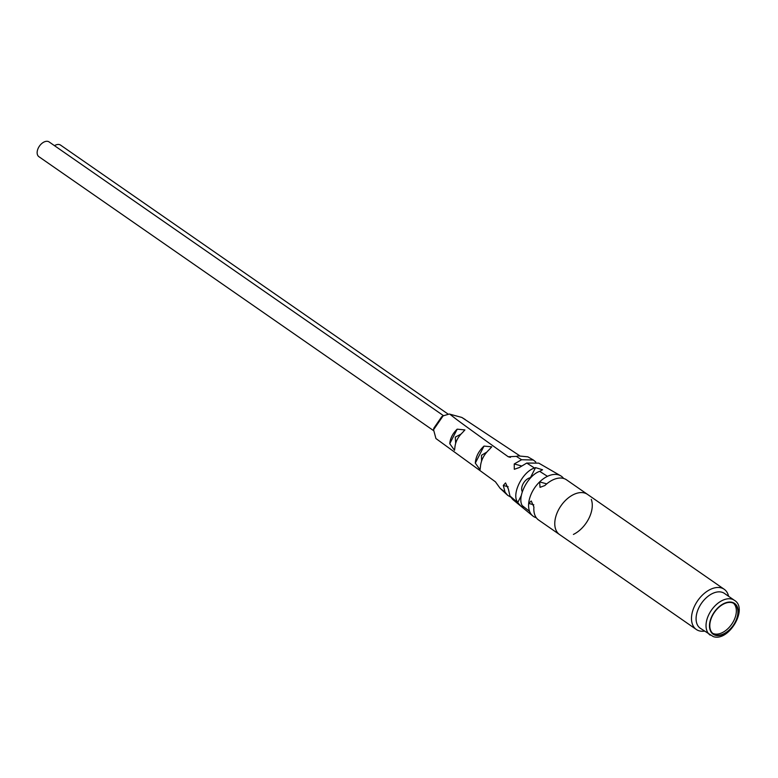<?xml version="1.0" encoding="UTF-8"?>
<svg xmlns="http://www.w3.org/2000/svg" width="778" height="778" viewBox="0 0 778 778"><rect width="100%" height="100%" fill="white"/><g stroke="black" fill="none" stroke-linecap="round" stroke-linejoin="round"><path stroke-width="1.17" d="M536.314 517.769A24.468 15.249 124.8 0 1 532.774 515.931A24.468 15.249 124.8 0 1 529.594 511.389A24.468 15.249 -55.2 0 1 528.68 503.395L531.248 500.974L533.922 507.032A24.468 15.249 -55.2 0 0 538.629 520.025L559.577 534.574A24.468 15.249 124.8 0 1 560.996 505.778A24.468 15.249 124.8 0 1 587.478 494.37A24.468 15.249 124.8 0 0 558.303 510.271A24.468 15.249 124.8 0 0 559.577 534.574L696.291 629.46A24.468 15.249 124.8 0 0 699.286 630.861A24.468 15.249 124.8 0 0 704.401 631.123M728.587 596.288A24.468 15.249 124.8 0 0 724.192 589.267A24.468 15.249 124.8 0 0 721.196 587.876A24.468 15.249 124.8 0 0 696.281 602.882A24.468 15.249 124.8 0 0 696.291 629.46M734.383 600.315L724.425 593.4A21.201 13.216 124.8 0 0 721.828 592.194A21.201 13.216 124.8 0 0 700.239 605.196A21.201 13.216 124.8 0 0 700.249 628.235L713.241 636.569C728.714 642.19 748.601 608.377 734.383 600.315A21.201 13.216 124.8 0 0 731.777 599.099A21.201 13.216 124.8 0 0 710.188 612.101A21.201 13.216 124.8 0 0 710.197 635.149M712.444 615.67A18.351 11.437 -55.2 0 1 734.325 603.747A18.351 11.437 -55.2 0 1 735.278 621.972A18.351 11.437 -55.2 0 1 713.397 633.895A18.351 11.437 -55.2 0 1 712.444 615.67M733.498 603.251A18.351 11.437 -55.2 0 1 733.703 620.883A18.351 11.437 124.8 0 1 712.648 633.292M591.27 499.379A24.468 15.249 -55.2 0 1 573.405 534.428M533.825 504.825L528.68 503.395A24.468 15.249 -55.2 0 1 539.631 481.903L540.029 487.339L544.872 485.54A24.468 15.249 -55.2 0 1 566.53 479.832L724.192 589.267M546.73 483.867L539.631 481.903A24.468 15.249 -55.2 0 1 547.459 476.331L539.699 471.351C527.98 475.154 516.806 497.084 522.233 505.622L523.205 507.771M563.603 478.46A24.468 15.249 124.8 0 0 560.617 475.766A24.468 15.249 124.8 0 0 547.459 476.331M510.514 496.967L507.674 495.333L505.058 492.163L500.089 488.273L495.44 481.815L435.933 438.539L433.56 429.709L443.11 415.87L449.285 414.032L461.811 417.436L519.5 455.626M505.058 492.163L503.298 485.443L505.544 482.924L508.374 489.031L509.969 496.014L512.77 499.505M522.738 506.663C523.293 508.442 521.62 507.081 517.73 502.569L509.969 496.014M517.331 501.771C511.593 493.466 522.777 471.517 534.515 468.035L526.755 463.056L519.325 467.539L514.297 469.29L514.248 463.951L521.581 459.74L516.339 456.375L508.219 456.744C452.796 417.105 455.684 418.729 449.742 414.1M484.004 446.086L491.735 446.835L489.372 449.451C483.858 454.624 480.872 460.498 480.405 467.053L480.075 469.727L475.309 463.143C475.766 456.793 478.665 451.104 484.004 446.086L475.309 463.143M457.172 429.164L464.904 429.933L462.531 432.558C457.892 437.003 455.334 442.011 454.877 447.583L454.527 450.277L449.762 443.713C450.229 438.315 452.699 433.463 457.172 429.164L449.762 443.713M534.515 468.035L535.536 467.636L542.567 469.776L539.699 471.351M500.089 488.273L507.674 495.333M560.617 475.766L538.755 463.134L526.755 463.056M521.581 459.74L533.309 459.983L527.863 456.832L518.177 455.898L516.339 456.375M533.309 459.983L535.77 461.996M461.811 417.436L465.273 419.575M522.281 491.706A8.966 5.592 -55.2 0 1 522.952 484.091A8.966 5.592 -55.2 0 1 530.411 477.692L535.536 467.636M486.756 452.115L481.485 455.295L481.563 461.072M460.965 434.114L455.295 437.119L455.655 443.256M433.56 429.709L433.852 428.143L441.748 416.697L443.11 415.87M443.46 415.656L49.131 141.946A8.966 5.592 124.8 0 0 48.032 141.431A8.966 5.592 124.8 0 0 38.9 146.935A8.966 5.592 124.8 0 0 38.9 156.689L433.434 430.535M448.05 414.071L60.548 145.097A8.966 5.592 124.8 0 0 59.449 144.591A8.966 5.592 124.8 0 0 54.518 145.681M732.254 602.337A18.76 11.699 124.8 0 0 712.191 615.602A18.76 11.699 124.8 0 0 715.468 635.295A18.76 11.699 124.8 0 0 735.531 622.04A18.76 11.699 124.8 0 0 732.254 602.337M529.594 511.389L522.233 505.622M503.298 485.443L508.151 486.785M514.248 463.951L521.396 465.925M508.219 456.744L510.456 457.357M521.367 495.44L517.73 502.569M532.774 515.931L512.712 499.466"/></g></svg>
